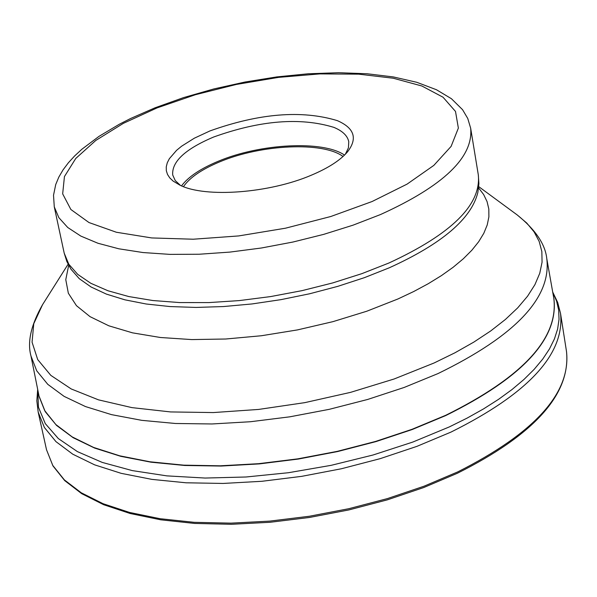 <?xml version="1.0" encoding="UTF-8"?>
<svg xmlns="http://www.w3.org/2000/svg" width="597" height="597" viewBox="0 0 597 597"><rect width="100%" height="100%" fill="white"/><g stroke="black" fill="none" stroke-linecap="round" stroke-linejoin="round"><path stroke-width="0.9" d="M180.025 185.212L173.137 181.1L169.787 177.921L167.511 174.458L166.332 170.764L166.257 166.869L167.264 162.832L169.354 158.69L176.6 150.31L181.66 146.168L194.353 138.191L209.95 130.93C259.344 113.273 301.813 109.848 337.365 120.646C354.402 128.079 357.79 138.474 347.544 151.832C340.372 160.235 328.372 167.996 311.537 175.115C269.389 193.264 205.487 198.01 180.025 185.212M180.458 185.413L175.242 180.555L172.72 175.025C171.6 161.712 185.257 149.041 213.681 137.004C260.285 120.303 300.343 117.094 333.857 127.362C342.618 131.004 347.588 135.81 348.767 141.758L348.432 147.832L345.35 154.25M344.521 155.086C323.089 140.235 260.389 143.481 218.375 161.212C200.592 168.585 188.309 176.809 181.533 185.883M183.443 186.652C189.779 177.533 201.883 169.264 219.763 161.832C261.143 144.34 323.089 141.452 343.029 156.496M566.508 351.529C571.038 392.901 534.785 433.019 457.75 471.891L423.997 486.219L387.408 498.592L348.864 508.689L309.306 516.263L269.695 521.114L231.017 523.144L194.204 522.323L160.108 518.711L129.504 512.435L103.027 503.689L81.192 492.741L64.364 479.884L52.775 465.444L46.529 449.78L38.186 412.117L44.387 427.489L55.946 441.623L72.767 454.19L94.639 464.854L121.176 473.339L151.869 479.376L186.085 482.794L223.039 483.443L261.882 481.294L301.672 476.354L341.424 468.749L380.17 458.66L416.952 446.347L450.899 432.131C528.397 393.61 564.941 354.036 560.531 313.418L566.508 351.529C570.844 394.035 534.487 434.609 457.414 473.242L423.751 487.533L387.274 499.868L348.849 509.935L309.425 517.472L269.948 522.293L231.397 524.293L194.689 523.442L160.683 519.8L130.124 513.495L103.639 504.704L81.714 493.667L64.73 480.63L52.939 465.884L46.529 449.78M37.768 389.819L38.447 407.221L45.29 423.616L58.327 438.556L77.409 451.616L102.236 462.414L132.288 470.6L166.869 475.876L205.122 478.048L246.024 476.996L288.441 472.72L331.178 465.324L373.006 455.011L412.736 442.086L449.272 426.937L467.041 418.146L483.503 408.923L498.54 399.348L512.054 389.505L523.965 379.461L534.203 369.304L542.718 359.103L549.471 348.939L554.441 338.887L557.628 329.007L559.023 319.365L558.665 310.037L556.568 301.06L552.785 292.508M39.029 396.057L45.223 411.646L56.581 425.445L73.14 437.698L94.662 448.086L120.795 456.332L151.019 462.19L184.719 465.473L221.121 466.056L259.382 463.891L298.582 459.011L337.753 451.519L375.931 441.608L412.191 429.534L445.735 415.564C522.196 377.797 558.285 339.059 553.986 299.351L553.897 298.776M38.909 395.483L30.977 356.013L36.708 370.782L47.79 384.349L64.118 396.378L85.49 406.572L111.527 414.639L141.743 420.34L175.481 423.489L212.002 423.967L250.427 421.736L289.836 416.818L329.245 409.333L367.677 399.453L404.191 387.446L437.982 373.588C515.398 335.932 551.658 297.59 546.77 258.553L553.792 298.194C558.852 338.126 522.815 377.162 445.69 415.303L411.997 429.325L375.573 441.437L337.223 451.369L297.881 458.847L258.531 463.697L220.144 465.809L183.645 465.153L149.914 461.779L119.691 455.809L93.632 447.444L72.222 436.922L55.842 424.542L44.708 410.617L39.148 396.632M546.77 258.553C545.262 244.203 535.434 229.681 517.278 214.995L526.8 223.091L534.136 231.934L539.181 241.457L541.852 251.576L542.061 262.217L539.763 273.269L534.927 284.642L527.561 296.209L517.696 307.865L505.383 319.485L490.727 330.932L473.839 342.088L454.892 352.82L434.064 362.998L394.11 378.998L350.573 392.356L304.858 402.632L258.561 409.438L213.293 412.564L170.623 411.937L131.944 407.624L98.49 399.848L71.222 388.953L50.82 375.371L37.715 359.603L32.066 342.193L33.768 323.708L42.544 304.694C30.999 324.992 27.149 342.103 30.977 356.013M68.677 265.352L65.774 279.65L68.342 293.217L76.461 305.679L90.05 316.656L108.878 325.82L132.534 332.85L160.421 337.499L191.801 339.581L225.778 339.006L261.344 335.753L297.425 329.917L332.917 321.656L366.745 311.238L397.893 298.993L413.684 291.545L428.236 283.724L441.422 275.613L453.138 267.277L463.302 258.792L471.839 250.247L478.69 241.71L483.831 233.248L487.227 224.942L488.891 216.853L488.824 209.047L487.062 201.585L483.63 194.518L478.593 187.898M477.898 192.249L477.861 192.443C471.443 218.763 441.914 243.889 389.259 267.799L364.386 277.672L337.715 286.373L309.716 293.754L280.941 299.649L252.009 303.948L223.494 306.552L195.995 307.433L170.055 306.567L146.183 304L124.825 299.806L106.363 294.097L91.102 287L79.274 278.68L70.916 269.15M477.861 192.443L478.898 183.637L478.309 174.876C481.354 204.681 451.556 234.061 388.908 263.016L361.812 273.672L332.641 282.948L302.007 290.649L270.65 296.575L239.315 300.589L208.771 302.597L179.727 302.575L152.854 300.53L128.765 296.552L107.96 290.754L90.841 283.299L77.729 274.389L68.812 264.247L64.192 253.121L66.842 261.493L71.021 269.314M64.192 253.121L54.275 206.838L58.842 217.651L67.73 227.487L80.841 236.091L97.975 243.263L118.84 248.8L143.011 252.546L169.981 254.382L199.152 254.24L229.852 252.098L261.344 248.009L292.888 242.046L323.701 234.367L353.066 225.159L380.379 214.599C443.474 186.003 473.57 157.19 470.652 128.161L478.309 174.876M157.026 107.915L195.346 94.736L236.405 84.431L278.515 77.379L319.888 73.894L358.722 74.162L393.266 78.229L421.87 85.998L443.026 97.214L455.504 111.445L458.362 128.094L451.116 146.384L433.818 165.399L407.079 184.122L372.065 201.532L330.783 216.51L285.448 228.211L238.696 235.927L193.241 239.218L151.69 237.934L116.333 232.24L88.983 222.547L70.871 209.495L62.67 193.868L64.439 176.563L75.759 158.459L95.781 140.452L123.348 123.355L157.026 107.915M560.531 313.418L557.673 302.403L552.71 292.067M37.678 389.386L36.835 400.818L38.186 412.117M553.792 298.194L553.986 299.351M478.727 186.637L517.278 214.995M68.095 264.225L42.544 304.694M470.652 128.161L467.757 118.467L462.548 109.676L451.414 98.706L436.467 89.744L416.736 82.282L393.416 76.946L367.17 73.759L338.559 72.707L308.224 73.774L276.851 76.901L245.151 81.998L213.816 88.946L183.563 97.602L155.078 107.781L130.653 118.482L119.385 124.213L99.027 136.34L81.901 149.22L74.67 155.914L68.379 162.78L63.081 169.832L58.834 177.078L55.73 184.525L53.521 195.256L54.275 206.838"/></g></svg>
